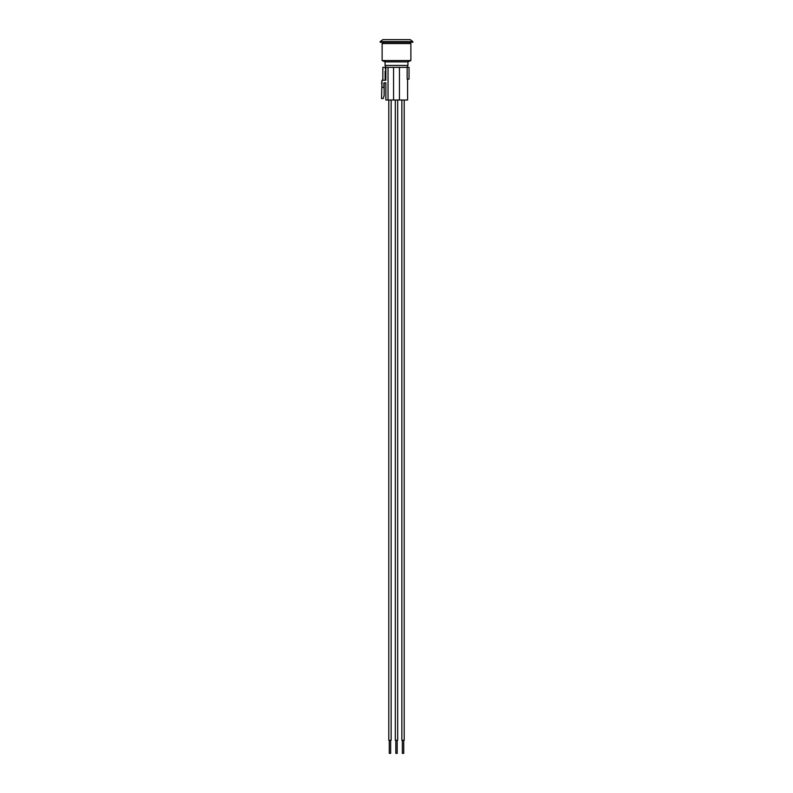 <?xml version="1.0" encoding="UTF-8"?>
<svg xmlns="http://www.w3.org/2000/svg" width="793" height="793" viewBox="0 0 793 793"><rect width="100%" height="100%" fill="white"/><g stroke="black" fill="none" stroke-linecap="round" stroke-linejoin="round"><path stroke-width="1.19" d="M407.929 65.422L385.071 65.422L385.071 61.864L407.929 61.864L407.929 65.422L407.087 67.355M385.071 61.864L382.127 60.555L410.873 60.555L407.929 61.864M382.127 60.555L382.127 43.565L410.873 43.565L410.873 60.555M410.09 42.267L410.09 43.565M380.164 42.267L412.836 42.267L412.836 41.613L380.164 41.613L380.164 42.267M380.164 41.613L382.781 39.65L410.219 39.65L412.836 41.613M381.929 83.552L381.542 98.52L383.237 98.52L384.149 95.477L384.149 82.849L385.854 82.849L385.854 100.017L385.854 82.849L383.891 82.849L383.891 87.418L381.929 87.418L381.929 80.232L385.854 80.232L385.854 67.355L388.035 67.355L388.035 100.017L393.556 100.017L393.556 67.355L388.035 67.355M407.156 67.355L407.156 79.112L409.039 79.112L409.039 67.355L393.556 67.355M397.184 753.35L397.184 740.285L397.184 753.35L395.866 753.35M395.4 740.285L397.68 740.285L397.68 100.017M403.716 740.285L403.716 753.35L402.358 753.35L402.358 740.285M401.853 100.017L401.853 740.285L404.212 740.285L404.212 100.017M390.642 740.285L390.642 753.35L389.373 753.35M388.937 740.285L391.147 740.285L391.147 100.017M381.542 83.552L381.929 81.6M382.841 80.232L382.841 67.355L385.13 67.355L385.854 71.271L385.13 71.182L385.13 80.232M407.602 79.112L407.602 100.017L393.556 100.017M385.854 100.017L388.035 100.017M399.444 100.017L399.444 67.355M385.071 65.422L385.913 67.355M382.91 43.565L382.91 42.267M395.816 753.35L395.816 740.285L395.816 753.35M395.32 740.285L395.32 100.017M389.284 753.35L389.284 740.285M388.788 740.285L388.788 100.017"/></g></svg>

